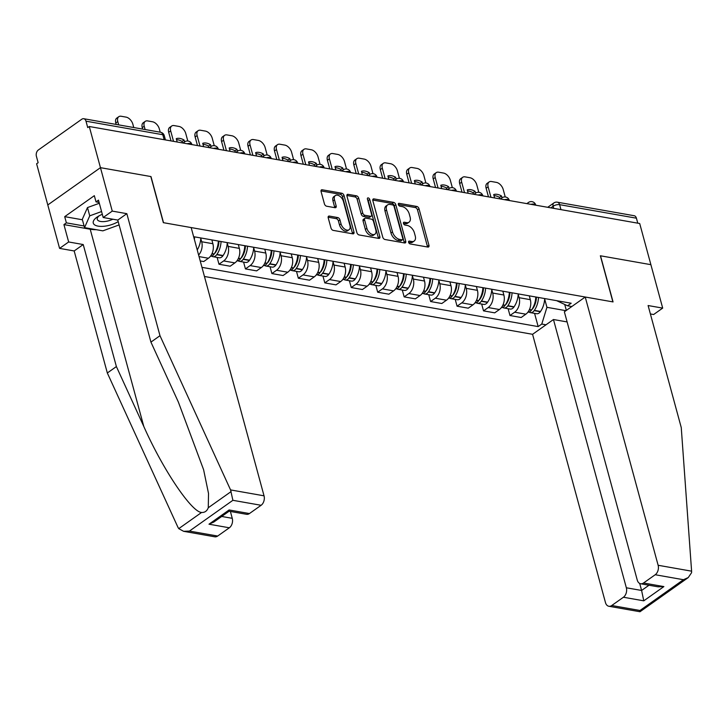 <?xml version="1.0" encoding="UTF-8"?>
<svg xmlns="http://www.w3.org/2000/svg" width="728" height="728" viewBox="0 0 728 728"><rect width="100%" height="100%" fill="white"/><g stroke="black" fill="none" stroke-linecap="round" stroke-linejoin="round"><path stroke-width="1.09" d="M408.608 242.315A1.62 0.974 54.7 0 0 410.155 243.944L427.837 247.056A2.311 1.392 54.7 0 0 428.628 246.919A2.311 1.392 54.7 0 0 428.956 245.318L419.028 208.781A2.311 1.392 54.7 0 0 416.807 206.452L399.126 203.339A1.62 0.974 54.7 0 0 398.571 203.44A1.62 0.974 54.7 0 0 398.343 204.559A1.62 0.974 54.7 0 0 399.899 206.179L402.184 206.588A7.398 4.45 54.7 0 1 409.273 214.023L410.101 217.062A7.398 4.45 54.7 0 1 409.054 222.167A7.398 4.45 54.7 0 1 406.543 222.622L404.249 222.222A1.62 0.974 54.7 0 0 403.703 222.322A1.62 0.974 54.7 0 0 403.476 223.432A1.62 0.974 54.7 0 0 405.023 225.061L407.316 225.462A7.398 4.45 54.7 0 1 414.405 232.896L415.233 235.945A7.398 4.45 54.7 0 1 414.177 241.041A7.398 4.45 54.7 0 1 411.675 241.505L409.382 241.095A1.62 0.974 54.7 0 0 408.836 241.196A1.62 0.974 54.7 0 0 408.608 242.315L410.137 242.588A7.398 4.45 54.7 0 0 412.649 242.133L414.177 241.041M329.329 216.07A2.311 1.392 54.7 0 0 328.546 216.216A2.311 1.392 54.7 0 0 328.21 217.809L331.003 228.055A2.311 1.392 54.7 0 0 333.215 230.385L352.853 233.843A2.311 1.392 54.7 0 0 353.644 233.697A2.311 1.392 54.7 0 0 353.972 232.105L344.044 195.568A2.311 1.392 54.7 0 0 341.823 193.238L322.186 189.781A2.311 1.392 54.7 0 0 321.403 189.926A2.311 1.392 54.7 0 0 321.066 191.519L324.433 203.904A2.311 1.392 54.7 0 0 326.654 206.224L335.053 207.708A2.311 1.392 54.7 0 0 335.845 207.562A2.311 1.392 54.7 0 0 336.172 205.969L334.498 199.827A6.188 3.722 54.7 0 1 335.381 195.559A6.188 3.722 54.7 0 1 339.849 196.26A6.188 3.722 54.7 0 1 343.407 201.392L349.941 225.453A6.188 3.722 54.7 0 1 349.067 229.72A6.188 3.722 54.7 0 1 344.59 229.02A6.188 3.722 54.7 0 1 341.041 223.887L339.949 219.874A2.311 1.392 54.7 0 0 337.728 217.554L329.329 216.07L328.146 216.908M89.271 126.508L639.703 223.514L650.887 264.674L600.354 255.774L612.885 301.892L163.518 222.695L150.987 176.576L100.455 167.668L89.271 126.508L87.733 127.591L85.995 121.185A4.714 3.212 -80 0 0 83.738 118.719A4.714 3.212 -80 0 0 81.8 119.219L38.347 149.986A4.714 3.212 -80 0 0 36.4 156.293L38.138 162.708L36.609 163.791L47.793 204.95L100.455 167.668L47.793 204.95L59.587 248.385L68.65 241.969L83.229 244.544L74.174 250.96L59.587 248.385M382.764 237.182A2.311 1.392 54.7 0 0 384.976 239.503L404.622 242.97A2.311 1.392 54.7 0 0 405.405 242.824A2.311 1.392 54.7 0 0 405.733 241.232L395.805 204.686A2.311 1.392 54.7 0 0 393.593 202.366L373.946 198.899A2.311 1.392 54.7 0 0 373.164 199.044A2.311 1.392 54.7 0 0 372.836 200.637L382.764 237.182M378.742 238.402L359.095 234.944A2.311 1.392 54.7 0 1 356.884 232.623L346.956 196.078A2.311 1.392 54.7 0 1 347.283 194.485A2.311 1.392 54.7 0 1 348.066 194.34L356.474 195.823A2.311 1.392 54.7 0 1 358.686 198.143L362.717 212.967A2.311 1.392 54.7 0 0 364.928 215.288L370.507 216.271A2.311 1.392 54.7 0 0 371.289 216.125A2.311 1.392 54.7 0 0 371.617 214.532L367.431 199.108A1.62 0.974 54.7 0 1 367.658 197.989A1.62 0.974 54.7 0 1 368.823 198.171A1.62 0.974 54.7 0 1 369.76 199.518L379.852 236.664A2.311 1.392 54.7 0 1 379.525 238.265A2.311 1.392 54.7 0 1 378.742 238.402M204.441 276.476L532.577 334.307L605.459 602.557A7.071 4.823 -80 0 0 608.845 606.26A7.071 4.823 -80 0 0 611.757 605.505L623.423 597.242A7.071 4.823 -80 0 0 626.344 587.778L641.605 590.463L643.77 600.827L623.423 597.242M560.96 209.637L559.614 204.659A4.714 3.212 100 0 0 557.357 202.193L634.17 215.725A4.714 3.212 100 0 1 636.427 218.191L559.614 204.659A4.714 1.956 164.8 0 0 553.144 206.233L550.85 207.862M637.783 223.178L636.427 218.191M518.218 294.321L519.137 297.697A10.838 7.398 100 0 1 514.65 312.212L525.844 314.187A10.838 7.398 -80 0 0 530.321 299.672L529.283 295.85M525.844 314.187L521.166 317.499L509.973 315.524L508.117 308.708M514.65 312.212L509.973 315.524M481.663 304.04L483.519 310.865L494.712 312.84L499.39 309.527A10.838 7.398 -80 0 0 503.867 295.013L502.83 291.182M491.764 289.662L492.683 293.038A10.838 7.398 100 0 1 488.206 307.553L483.519 310.865M455.209 299.381L457.066 306.206L468.259 308.181L472.936 304.859A10.838 7.398 -80 0 0 477.413 290.345L476.376 286.523M465.31 285.003L466.229 288.37A10.838 7.398 100 0 1 461.752 302.884L457.066 306.206M428.756 294.722L430.612 301.538L441.805 303.512L446.482 300.2A10.838 7.398 -80 0 0 450.969 285.685L449.922 281.863M438.857 280.335L439.776 283.711A10.838 7.398 100 0 1 435.299 298.225L430.612 301.538M402.302 290.053L404.158 296.878L415.351 298.853L420.029 295.541A10.838 7.398 -80 0 0 424.515 281.026L423.469 277.195M412.403 275.675L413.322 279.051A10.838 7.398 100 0 1 408.845 293.566L404.158 296.878M375.848 285.394L377.705 292.219L388.898 294.194L393.584 290.872A10.838 7.398 -80 0 0 398.061 276.358L397.015 272.536M385.949 271.016L386.868 274.383A10.838 7.398 100 0 1 382.391 288.898L377.705 292.219M349.394 280.735L351.251 287.551L362.444 289.526L367.13 286.213A10.838 7.398 -80 0 0 371.608 271.699L370.561 267.877M359.496 266.348L360.415 269.724A10.838 7.398 100 0 1 355.937 284.239L351.251 287.551M322.941 276.067L324.797 282.892L335.99 284.866L340.677 281.554A10.838 7.398 -80 0 0 345.154 267.039L344.116 263.208M333.042 261.689L333.961 265.065A10.838 7.398 100 0 1 329.484 279.579L324.797 282.892M296.487 271.408L298.344 278.233L309.536 280.207L314.223 276.886A10.838 7.398 -80 0 0 318.7 262.371L317.663 258.549M306.588 257.029L307.507 260.397A10.838 7.398 100 0 1 303.03 274.911L298.344 278.233M270.043 266.748L271.89 273.564L283.083 275.539L287.769 272.226A10.838 7.398 -80 0 0 292.246 257.712L291.209 253.89M280.134 252.361L281.054 255.737A10.838 7.398 100 0 1 276.576 270.252L271.89 273.564M243.589 262.08L245.436 268.905L256.629 270.88L261.316 267.567A10.838 7.398 -80 0 0 265.793 253.053L264.755 249.222M253.681 247.702L254.6 251.078A10.838 7.398 100 0 1 250.123 265.593L245.436 268.905M217.135 257.421L218.982 264.246L230.175 266.221L234.862 262.899A10.838 7.398 -80 0 0 239.339 248.385L238.302 244.562M227.227 243.043L228.146 246.41A10.838 7.398 100 0 1 223.669 260.924L218.982 264.246M200.227 260.933L203.722 261.552L208.408 258.24A10.838 7.398 -80 0 0 212.885 243.725L211.848 239.903M200.773 238.375L201.692 241.751A10.838 7.398 100 0 1 198.617 255.028M544.671 298.99L546.937 307.325L565.956 310.674M564.719 304.45L566.339 310.401M546.018 324.797L541.778 324.051L546.937 307.325M201.965 267.349L538.165 326.599L541.778 324.051M556.629 300.664L567.567 305.787L571.18 303.23L193.639 236.691M567.567 305.787L571.808 306.534M534.57 313.368L538.165 326.599M409.054 222.167L407.516 223.25A7.398 4.45 54.7 0 1 405.005 223.705L403.476 223.441M427.509 247.001A2.311 1.392 54.7 0 0 427.418 246.41L417.49 209.864A2.311 1.392 54.7 0 0 415.269 207.544L398.343 204.559M404.286 242.906A2.311 1.392 54.7 0 0 404.195 242.315L394.267 205.778A2.311 1.392 54.7 0 0 392.055 203.449L372.745 200.045M402.02 239.803A1.62 0.974 54.7 0 0 402.566 239.703A1.62 0.974 54.7 0 0 402.793 238.584L394.085 206.506A1.62 0.974 54.7 0 0 392.529 204.887L390.117 204.459A7.398 4.45 54.7 0 0 387.605 204.914A7.398 4.45 54.7 0 0 386.559 210.019L392.51 231.941A7.398 4.45 54.7 0 0 399.608 239.376L402.02 239.803L400.482 240.886A1.62 0.974 54.7 0 0 401.028 240.786L402.566 239.703M387.605 204.914L386.067 206.006A7.398 4.45 54.7 0 0 385.021 211.102L386.559 210.019M400.482 240.886L398.07 240.468A7.398 4.45 54.7 0 1 390.981 233.024L385.021 211.102M346.865 195.486L354.936 196.906L356.474 195.823M371.289 216.125L369.751 217.217A2.311 1.392 54.7 0 1 368.969 217.363L363.39 216.38A2.311 1.392 54.7 0 1 361.179 214.05L357.148 199.235A2.311 1.392 54.7 0 0 354.936 196.906M378.405 238.347A2.311 1.392 54.7 0 0 378.314 237.756L368.222 200.6A1.62 0.974 54.7 0 0 367.522 199.454M366.894 228.346A6.188 3.722 54.7 0 0 370.452 233.479A6.188 3.722 54.7 0 0 374.92 234.179A6.188 3.722 54.7 0 0 375.794 229.912L373.491 221.439A2.311 1.392 54.7 0 0 371.28 219.11L365.702 218.127A2.311 1.392 54.7 0 0 364.919 218.273A2.311 1.392 54.7 0 0 364.591 219.865L366.894 228.346L365.356 229.429A6.188 3.722 54.7 0 0 368.914 234.562A6.188 3.722 54.7 0 0 373.382 235.262L374.92 234.179M364.919 218.273L363.381 219.365A2.311 1.392 54.7 0 0 363.054 220.957L364.591 219.865M365.356 229.429L363.054 220.957M349.067 229.72L347.529 230.803A6.188 3.722 54.7 0 1 343.061 230.103A6.188 3.722 54.7 0 1 339.503 224.97L338.411 220.957A2.311 1.392 54.7 0 0 336.2 218.637L328.128 217.217M335.381 195.559L333.843 196.651A6.188 3.722 54.7 0 0 332.969 200.91L334.498 199.827M334.725 207.644A2.311 1.392 54.7 0 0 334.634 207.052L332.969 200.91M352.525 233.788A2.311 1.392 54.7 0 0 352.434 233.197L342.506 196.651A2.311 1.392 54.7 0 0 340.285 194.331L320.984 190.927M536.4 297.097A14.842 10.128 100 0 1 532.932 308.39L532.76 308.645A2.885 1.966 100 0 1 531.959 309.409M535.79 296.997A17.9 12.212 100 0 1 531.631 309.901L531.458 310.146A5.951 4.059 100 0 1 527.9 312.185M529.101 312.048A5.951 4.059 -80 0 0 530.394 312.631A5.951 4.059 -80 0 0 534.17 310.629L534.343 310.374A17.9 12.212 -80 0 0 538.502 297.47M544.69 298.562A17.9 12.212 100 0 1 540.531 311.466L540.358 311.721A5.951 4.059 100 0 1 536.582 313.723L530.394 312.631M488.47 196.86L486.131 188.252A7.071 4.25 -125.3 0 1 487.132 183.374L489.125 181.964A7.071 4.25 -125.3 0 1 491.527 181.527L496.441 182.391A7.071 4.25 54.7 0 1 503.212 189.498L505.241 196.951M493.994 195.65A14.606 8.791 -125.3 0 1 499.508 197.388L499.918 198.881M529.602 295.905A17.9 12.212 100 0 1 529.547 296.806M534.416 304.313L534.661 305.25M490.963 197.306L488.124 186.832A7.071 4.25 -125.3 0 1 489.125 181.964M502.002 197.816L501.501 195.978A14.606 8.791 -125.3 0 0 493.702 194.594L494.612 197.943M501.501 195.978L499.508 197.388M691.6 571.171L691.573 572.699L688.233 577.586L683.437 579.716L655.209 574.738A7.071 4.823 -80 0 0 658.13 565.274L691.6 571.171L681.253 427.564L648.102 305.542L662.689 308.108L650.887 264.674L600.518 255.801L613.058 301.92L585.239 297.024L658.13 565.274M662.689 308.108L653.626 314.523L650.386 313.95M532.577 334.307L553.462 319.519L626.344 587.778M585.239 297.024L564.364 311.802L637.246 580.061A7.071 4.823 -80 0 0 640.622 583.756A7.071 4.823 -80 0 0 643.534 583.001L655.209 574.738M567.112 321.931L553.462 319.519M639.703 583.447L641.605 590.463L648.994 585.23M643.534 583.001L663.881 586.586L658.085 586.832L640.622 583.756M611.757 605.505L639.985 610.483L639.994 611.738L608.845 606.26M83.229 244.544L116.389 366.566L107.325 372.982L177.905 527.209L178.742 528.646L183.638 531.322L189.435 531.076L217.672 536.045A7.071 4.823 100 0 1 214.76 536.8L183.638 531.322M116.389 366.566L143.807 426.49C162.808 469.387 191.555 512.166 201.592 512.466C204.75 512.649 206.98 511.065 208.281 507.735L208.517 493.457L203.603 469.706L178.351 402.029L150.933 342.115L117.781 220.084L103.194 217.517L98.471 200.136L96.014 201.883L94.331 195.677L64.701 216.653L66.385 222.859L84.093 225.98M107.325 372.982L74.174 250.96M261.115 505.287L232.887 500.309L230.567 489.917L159.987 335.699L126.836 213.668L112.258 211.102L100.455 167.668L150.814 176.54L163.345 222.668L191.155 227.564L264.036 495.823A7.071 4.823 100 0 1 261.115 505.287L249.449 513.549A7.071 4.823 100 0 1 246.537 514.305L229.093 511.229L229.102 509.964L249.449 513.549M112.258 211.102L103.194 217.517M96.242 229.684A26.499 10.993 -15.2 0 1 90.208 229.229L63.928 224.597L68.65 241.969M63.928 224.597L66.385 222.859M126.836 213.668L117.781 220.084M159.987 335.699L150.933 342.115M221.703 516.461L232.259 518.318A7.071 4.823 100 0 1 229.338 527.791L217.672 536.045M232.259 518.318L230.394 511.456M99.09 202.42L96.014 201.883M64.701 216.653L82.41 219.774M229.338 527.791L208.991 524.196L213.777 522.067L229.111 511.22M102.32 214.305A15.315 6.352 164.8 0 0 97.67 216.689A15.315 6.352 164.8 0 0 97.024 217.126A15.315 6.352 164.8 0 0 97.616 226.044A15.315 6.352 164.8 0 0 118.191 221.603M119.092 224.934L102.848 230.849L84.539 227.618L82.291 219.346L87.487 207.571L99.327 203.267M84.539 227.618L89.735 215.843L101.574 211.539M87.487 207.571L89.735 215.843M99.19 215.779A10.483 4.35 164.8 0 0 97.27 219.374A10.483 4.35 164.8 0 0 112.804 219.21M509.946 292.438A14.842 10.128 100 0 1 506.479 303.731L506.306 303.986A2.885 1.966 100 0 1 505.505 304.75M509.336 292.328A17.9 12.212 100 0 1 505.177 305.232L505.005 305.487A5.951 4.059 100 0 1 501.446 307.516M502.648 307.38A5.951 4.059 -80 0 0 503.94 307.971A5.951 4.059 -80 0 0 507.716 305.969L507.889 305.714A17.9 12.212 -80 0 0 512.048 292.811M518.236 293.903A17.9 12.212 100 0 1 514.077 306.806L513.904 307.061A5.951 4.059 100 0 1 510.137 309.063L503.94 307.971M462.016 192.201L459.677 183.583A7.071 4.25 -125.3 0 1 460.678 178.715L462.671 177.304A7.071 4.25 -125.3 0 1 465.074 176.868L469.988 177.732A7.071 4.25 54.7 0 1 476.758 184.83L478.787 192.292M467.54 190.991A14.606 8.791 -125.3 0 1 473.054 192.72L473.464 194.221M503.148 291.236A17.9 12.212 100 0 1 503.094 292.137M507.962 299.654L508.208 300.582M464.519 192.638L461.67 182.173A7.071 4.25 -125.3 0 1 462.671 177.304M474.793 194.449A4.714 2.839 -125.3 0 1 475.584 193.138L475.047 191.309A14.606 8.791 -125.3 0 0 467.249 189.935L468.159 193.284M475.047 191.309L473.054 192.72M483.492 287.778A14.842 10.128 100 0 1 480.025 299.062L479.852 299.317A2.885 1.966 100 0 1 479.051 300.091M482.882 287.669A17.9 12.212 100 0 1 478.724 300.573L478.551 300.828A5.951 4.059 100 0 1 474.993 302.857M476.194 302.721A5.951 4.059 -80 0 0 477.486 303.303A5.951 4.059 -80 0 0 481.263 301.301L481.435 301.046A17.9 12.212 -80 0 0 485.594 288.151M491.782 289.234A17.9 12.212 100 0 1 487.624 302.138L487.451 302.393A5.951 4.059 100 0 1 483.683 304.395L477.486 303.303M435.562 187.542L433.224 178.924A7.071 4.25 -125.3 0 1 434.225 174.056L436.218 172.645A7.071 4.25 -125.3 0 1 438.62 172.199L443.534 173.073A7.071 4.25 54.7 0 1 450.304 180.171L452.334 187.633M441.086 186.332A14.606 8.791 -125.3 0 1 446.601 188.061L447.01 189.553M476.694 286.577A17.9 12.212 100 0 1 476.64 287.478M481.508 294.995L481.754 295.923M438.065 187.979L435.217 177.514A7.071 4.25 -125.3 0 1 436.218 172.645M449.094 188.488L448.594 186.65A14.606 8.791 -125.3 0 0 440.795 185.276L441.705 188.625M448.594 186.65L446.601 188.061M457.038 283.11A14.842 10.128 100 0 1 453.571 294.403L453.398 294.658A2.885 1.966 100 0 1 452.598 295.422M456.429 283.01A17.9 12.212 100 0 1 452.27 295.914L452.097 296.159A5.951 4.059 100 0 1 448.539 298.198M449.74 298.061A5.951 4.059 -80 0 0 451.032 298.644A5.951 4.059 -80 0 0 454.809 296.642L454.982 296.387A17.9 12.212 -80 0 0 459.141 283.483M465.329 284.575A17.9 12.212 100 0 1 461.17 297.479L460.997 297.734A5.951 4.059 100 0 1 457.23 299.736L451.032 298.644M409.109 182.874L406.77 174.265A7.071 4.25 -125.3 0 1 407.771 169.387L409.764 167.977A7.071 4.25 -125.3 0 1 412.166 167.54L417.08 168.405A7.071 4.25 54.7 0 1 423.86 175.512L425.88 182.965M414.632 181.663A14.606 8.791 -125.3 0 1 420.147 183.401L420.556 184.894M450.241 281.918A17.9 12.212 100 0 1 450.186 282.819M455.055 290.326L455.3 291.264M411.611 183.32L408.763 172.845A7.071 4.25 -125.3 0 1 409.764 167.977M422.64 183.829L422.14 181.991A14.606 8.791 -125.3 0 0 414.341 180.608L415.251 183.957M422.14 181.991L420.147 183.401M430.585 278.451A14.842 10.128 100 0 1 427.118 289.744L426.945 289.999A2.885 1.966 100 0 1 426.144 290.763M429.975 278.342A17.9 12.212 100 0 1 425.816 291.245L425.643 291.5A5.951 4.059 100 0 1 422.085 293.53M423.286 293.393A5.951 4.059 -80 0 0 424.579 293.985A5.951 4.059 -80 0 0 428.355 291.983L428.528 291.728A17.9 12.212 -80 0 0 432.687 278.824M438.875 279.916A17.9 12.212 100 0 1 434.725 292.82L434.543 293.075A5.951 4.059 100 0 1 430.776 295.077L424.579 293.985M382.655 178.214L380.316 169.597A7.071 4.25 -125.3 0 1 381.317 164.728L383.31 163.318A7.071 4.25 -125.3 0 1 385.713 162.881L390.627 163.745A7.071 4.25 54.7 0 1 397.406 170.843L399.426 178.305M388.179 177.004A14.606 8.791 -125.3 0 1 393.693 178.742L394.103 180.235M423.787 277.25A17.9 12.212 100 0 1 423.732 278.151M428.601 285.667L428.856 286.595M385.158 178.651L382.309 168.186A7.071 4.25 -125.3 0 1 383.31 163.318M396.196 179.17L395.686 177.323A14.606 8.791 -125.3 0 0 387.887 175.948L388.798 179.297M395.686 177.323L393.693 178.742M404.131 273.792A14.842 10.128 100 0 1 400.664 285.076L400.491 285.331A2.885 1.966 100 0 1 399.69 286.104M403.521 273.683A17.9 12.212 100 0 1 399.363 286.586L399.19 286.841A5.951 4.059 100 0 1 395.632 288.87M396.833 288.734A5.951 4.059 -80 0 0 398.134 289.316A5.951 4.059 -80 0 0 401.901 287.314L402.074 287.06A17.9 12.212 -80 0 0 406.233 274.165M412.421 275.248A17.9 12.212 100 0 1 408.272 288.151L408.089 288.406A5.951 4.059 100 0 1 404.322 290.408L398.134 289.316M356.201 173.555L353.863 164.938A7.071 4.25 -125.3 0 1 354.864 160.069L356.856 158.659A7.071 4.25 -125.3 0 1 359.259 158.213L364.173 159.086A7.071 4.25 54.7 0 1 370.952 166.184L372.973 173.646M361.725 172.345A14.606 8.791 -125.3 0 1 367.24 174.074L367.649 175.566M397.333 272.591A17.9 12.212 100 0 1 397.279 273.491M402.147 281.008L402.402 281.936M358.704 173.992L355.856 163.527A7.071 4.25 -125.3 0 1 356.856 158.659M369.742 174.502L369.242 172.663A14.606 8.791 -125.3 0 0 361.434 171.289L362.344 174.638M369.242 172.663L367.24 174.074M377.677 269.123A14.842 10.128 100 0 1 374.21 280.416L374.037 280.671A2.885 1.966 100 0 1 373.236 281.436M377.068 269.023A17.9 12.212 100 0 1 372.909 281.927L372.736 282.173A5.951 4.059 100 0 1 369.178 284.211M370.379 284.075A5.951 4.059 -80 0 0 371.68 284.657A5.951 4.059 -80 0 0 375.448 282.655L375.621 282.4A17.9 12.212 -80 0 0 379.779 269.496M385.967 270.589A17.9 12.212 100 0 1 381.818 283.492L381.636 283.747A5.951 4.059 100 0 1 377.868 285.749L371.68 284.657M329.748 168.887L327.409 160.278A7.071 4.25 -125.3 0 1 328.41 155.41L330.412 153.99A7.071 4.25 -125.3 0 1 332.805 153.553L337.719 154.418A7.071 4.25 54.7 0 1 344.499 161.525L346.519 168.978M335.271 167.677A14.606 8.791 -125.3 0 1 340.786 169.415L341.195 170.907M370.88 267.931A17.9 12.212 100 0 1 370.825 268.832M375.694 276.34L375.948 277.277M332.25 169.333L329.402 158.859A7.071 4.25 -125.3 0 1 330.412 153.99M343.288 169.842L342.788 168.004A14.606 8.791 -125.3 0 0 334.98 166.621L335.89 169.97M342.788 168.004L340.786 169.415M351.224 264.464A14.842 10.128 100 0 1 347.757 275.757L347.584 276.012A2.885 1.966 100 0 1 346.783 276.776M350.614 264.355A17.9 12.212 100 0 1 346.455 277.259L346.282 277.514A5.951 4.059 100 0 1 342.724 279.543M343.925 279.406A5.951 4.059 -80 0 0 345.227 279.998A5.951 4.059 -80 0 0 348.994 277.996L349.167 277.741A17.9 12.212 -80 0 0 353.326 264.837M359.514 265.929A17.9 12.212 100 0 1 355.364 278.833L355.182 279.088A5.951 4.059 100 0 1 351.415 281.09L345.227 279.998M303.294 164.228L300.955 155.61A7.071 4.25 -125.3 0 1 301.956 150.742L303.958 149.331A7.071 4.25 -125.3 0 1 306.351 148.894L311.266 149.759A7.071 4.25 54.7 0 1 318.045 156.857L320.065 164.319M308.818 163.017A14.606 8.791 -125.3 0 1 314.332 164.756L314.742 166.248M344.426 263.263A17.9 12.212 100 0 1 344.371 264.164M349.24 271.68L349.495 272.609M305.796 164.665L302.948 154.2A7.071 4.25 -125.3 0 1 303.958 149.331M316.835 165.183L316.334 163.336A14.606 8.791 -125.3 0 0 308.526 161.962L309.436 165.311M316.334 163.336L314.332 164.756M324.77 259.805A14.842 10.128 100 0 1 321.303 271.089L321.13 271.344A2.885 1.966 100 0 1 320.329 272.117M324.16 259.696A17.9 12.212 100 0 1 320.001 272.6L319.829 272.854A5.951 4.059 100 0 1 316.271 274.884M317.472 274.747A5.951 4.059 -80 0 0 318.773 275.33A5.951 4.059 -80 0 0 322.54 273.328L322.722 273.073A17.9 12.212 -80 0 0 326.872 260.178M333.06 261.261A17.9 12.212 100 0 1 328.91 274.165L328.728 274.42A5.951 4.059 100 0 1 324.961 276.422L318.773 275.33M276.84 159.569L274.501 150.951A7.071 4.25 -125.3 0 1 275.502 146.082L277.505 144.672A7.071 4.25 -125.3 0 1 279.898 144.235L284.812 145.1A7.071 4.25 54.7 0 1 291.591 152.198L293.611 159.66M282.364 158.358A14.606 8.791 -125.3 0 1 287.879 160.087L288.288 161.58M317.972 258.604A17.9 12.212 100 0 1 317.918 259.505M322.786 267.021L323.041 267.95M279.343 160.005L276.494 149.54A7.071 4.25 -125.3 0 1 277.505 144.672M290.381 160.515L289.881 158.677A14.606 8.791 -125.3 0 0 282.073 157.303L282.983 160.651M289.881 158.677L287.879 160.087M298.316 255.137A14.842 10.128 100 0 1 294.858 266.43L294.676 266.685A2.885 1.966 100 0 1 293.875 267.449M297.707 255.037A17.9 12.212 100 0 1 293.548 267.94L293.375 268.186A5.951 4.059 100 0 1 289.817 270.224M291.018 270.088A5.951 4.059 -80 0 0 292.319 270.67A5.951 4.059 -80 0 0 296.087 268.668L296.269 268.414A17.9 12.212 -80 0 0 300.418 255.51M306.606 256.602A17.9 12.212 100 0 1 302.457 269.506L302.275 269.76A5.951 4.059 100 0 1 298.507 271.762L292.319 270.67M250.386 154.9L248.048 146.292A7.071 4.25 -125.3 0 1 249.049 141.423L251.051 140.004A7.071 4.25 -125.3 0 1 253.444 139.567L258.358 140.431A7.071 4.25 54.7 0 1 265.138 147.538L267.158 154.991M255.91 153.69A14.606 8.791 -125.3 0 1 261.425 155.428L261.834 156.92M291.519 253.945A17.9 12.212 100 0 1 291.464 254.846M296.332 262.353L296.587 263.29M252.889 155.346L250.041 144.872A7.071 4.25 -125.3 0 1 251.051 140.004M263.163 157.157A4.714 2.839 -125.3 0 1 263.955 155.838L263.427 154.018A14.606 8.791 -125.3 0 0 255.628 152.634L256.529 155.983M263.427 154.018L261.425 155.428M271.863 250.478A14.842 10.128 100 0 1 268.404 261.771L268.223 262.025A2.885 1.966 100 0 1 267.422 262.79M271.253 250.368A17.9 12.212 100 0 1 267.094 263.272L266.921 263.527A5.951 4.059 100 0 1 263.363 265.556M264.564 265.42A5.951 4.059 -80 0 0 265.866 266.011A5.951 4.059 -80 0 0 269.633 264.009L269.815 263.754A17.9 12.212 -80 0 0 273.965 250.851M280.153 251.943A17.9 12.212 100 0 1 276.003 264.846L275.821 265.101A5.951 4.059 100 0 1 272.054 267.103L265.866 266.011M223.933 150.241L221.594 141.623A7.071 4.25 -125.3 0 1 222.595 136.755L224.597 135.344A7.071 4.25 -125.3 0 1 226.99 134.907L231.913 135.772A7.071 4.25 54.7 0 1 238.684 142.87L240.713 150.332M229.457 149.031A14.606 8.791 -125.3 0 1 234.971 150.769L235.381 152.261M265.065 249.276A17.9 12.212 100 0 1 265.01 250.177M269.879 257.694L270.134 258.622M226.435 150.678L223.587 140.213A7.071 4.25 -125.3 0 1 224.597 135.344M237.474 151.197L236.973 149.349A14.606 8.791 -125.3 0 0 229.174 147.975L230.084 151.324M236.973 149.349L234.971 150.769M245.409 245.818A14.842 10.128 100 0 1 241.951 257.102L241.769 257.357A2.885 1.966 100 0 1 240.968 258.131M244.799 245.709A17.9 12.212 100 0 1 240.64 258.613L240.468 258.868A5.951 4.059 100 0 1 236.909 260.897M238.111 260.761A5.951 4.059 -80 0 0 239.412 261.352A5.951 4.059 -80 0 0 243.179 259.341L243.361 259.086A17.9 12.212 -80 0 0 247.511 246.191M253.708 247.274A17.9 12.212 100 0 1 249.549 260.178L249.367 260.433A5.951 4.059 100 0 1 245.6 262.435L239.412 261.352M197.479 145.582L195.14 136.964A7.071 4.25 -125.3 0 1 196.141 132.096L198.143 130.685A7.071 4.25 -125.3 0 1 200.537 130.248L205.46 131.113A7.071 4.25 54.7 0 1 212.23 138.211L214.26 145.673M203.003 144.371A14.606 8.791 -125.3 0 1 208.517 146.101L208.927 147.593M238.611 244.617A17.9 12.212 100 0 1 238.556 245.518M243.425 253.035L243.68 253.963M199.982 146.019L197.133 135.554A7.071 4.25 -125.3 0 1 198.143 130.685M210.256 147.829A4.714 2.839 -125.3 0 1 211.047 146.51L210.519 144.69A14.606 8.791 -125.3 0 0 202.721 143.316L203.631 146.665M210.519 144.69L208.517 146.101M218.955 241.15A14.842 10.128 100 0 1 215.497 252.443L215.315 252.698A2.885 1.966 100 0 1 214.514 253.462M218.345 241.05A17.9 12.212 100 0 1 214.196 253.954L214.014 254.199A5.951 4.059 100 0 1 210.456 256.238M211.657 256.101A5.951 4.059 -80 0 0 212.958 256.684A5.951 4.059 -80 0 0 216.726 254.682L216.908 254.427A17.9 12.212 -80 0 0 221.057 241.523M227.254 242.615A17.9 12.212 100 0 1 223.096 255.519L222.923 255.774A5.951 4.059 100 0 1 219.146 257.776L212.958 256.684M171.025 140.913L168.687 132.305A7.071 4.25 -125.3 0 1 169.688 127.436L171.69 126.017A7.071 4.25 -125.3 0 1 174.083 125.58L179.006 126.444A7.071 4.25 54.7 0 1 185.776 133.552L187.806 141.005M176.549 139.703A14.606 8.791 -125.3 0 1 182.064 141.441L182.473 142.934M212.157 239.958A17.9 12.212 100 0 1 212.103 240.859M216.971 248.366L217.226 249.304M173.528 141.359L170.68 130.885A7.071 4.25 -125.3 0 1 171.69 126.017M184.566 141.869L184.066 140.031A14.606 8.791 -125.3 0 0 176.267 138.657L177.177 141.996M184.066 140.031L182.064 141.441M194.376 239.412A17.9 12.212 -80 0 0 194.603 236.864M200.801 237.956A17.9 12.212 100 0 1 197.233 249.941M142.633 129.093L142.233 127.637A7.071 4.25 -125.3 0 1 143.234 122.768L145.236 121.358A7.071 4.25 -125.3 0 1 147.629 120.921L152.552 121.785A7.071 4.25 54.7 0 1 159.323 128.883L160.224 132.196M145.127 129.538L144.226 126.226A7.071 4.25 -125.3 0 1 145.236 121.358M116.18 124.433L115.779 122.977A7.071 4.25 -125.3 0 1 116.78 118.109L118.782 116.698A7.071 4.25 -125.3 0 1 121.176 116.262L126.099 117.126A7.071 4.25 54.7 0 1 132.869 124.224L133.77 127.537M118.673 124.879L117.781 121.567A7.071 4.25 -125.3 0 1 118.782 116.698M553.726 208.363L553.144 206.233A4.714 2.839 54.7 0 1 553.817 202.985L547.711 207.307M199.044 256.593L208.408 258.24M223.669 260.924L234.862 262.899M250.123 265.593L261.316 267.567M276.576 270.252L287.769 272.226M303.03 274.911L314.223 276.886M329.484 279.579L340.677 281.554M355.937 284.239L367.13 286.213M382.391 288.898L393.584 290.872M408.845 293.566L420.029 295.541M435.299 298.225L446.482 300.2M461.752 302.884L472.936 304.859M488.206 307.553L499.39 309.527M201.692 241.751L212.885 243.725M228.146 246.41L239.339 248.385M254.6 251.078L265.793 253.053M281.054 255.737L292.246 257.712M307.507 260.397L318.7 262.371M333.961 265.065L345.154 267.039M360.415 269.724L371.608 271.699M386.868 274.383L398.061 276.358M413.322 279.051L424.515 281.026M439.776 283.711L450.969 285.685M466.229 288.37L477.413 290.345M492.683 293.038L503.867 295.013M519.137 297.697L530.321 299.672M535.79 205.205L535.753 205.069A4.714 1.956 164.8 0 0 530.949 204.35M527.7 203.776A4.714 2.839 -125.3 0 1 528.483 202.457L526.835 203.631M509.336 200.546L509.3 200.409A4.714 1.956 164.8 0 0 504.495 199.69M482.882 195.877L482.846 195.741A4.714 1.956 164.8 0 0 478.041 195.031M456.429 191.218L456.392 191.082A4.714 1.956 164.8 0 0 451.588 190.363M429.975 186.559L429.939 186.423A4.714 1.956 164.8 0 0 425.134 185.704M403.521 181.891L403.485 181.754A4.714 1.956 164.8 0 0 398.68 181.044M377.077 177.232L377.031 177.095A4.714 1.956 164.8 0 0 372.226 176.376M350.623 172.572L350.577 172.436A4.714 1.956 164.8 0 0 345.782 171.717M324.169 167.904L324.133 167.768A4.714 1.956 164.8 0 0 319.328 167.058M297.716 163.245L297.679 163.108A4.714 1.956 164.8 0 0 292.874 162.389M271.262 158.586L271.226 158.449A4.714 1.956 164.8 0 0 266.421 157.73M244.808 153.917L244.772 153.781A4.714 1.956 164.8 0 0 239.967 153.071M218.355 149.258L218.318 149.122A4.714 1.956 164.8 0 0 213.513 148.403M191.901 144.599L191.864 144.463A4.714 1.956 164.8 0 0 187.06 143.744M501.246 199.117A4.714 2.839 -125.3 0 1 502.038 197.798L500.382 198.962M448.339 189.79A4.714 2.839 -125.3 0 1 449.131 188.47L447.474 189.644M421.885 185.13A4.714 2.839 -125.3 0 1 422.677 183.811L421.021 184.976M395.431 180.471A4.714 2.839 -125.3 0 1 396.223 179.152L394.567 180.317M368.978 175.803A4.714 2.839 -125.3 0 1 369.769 174.483L368.113 175.657M342.524 171.144A4.714 2.839 -125.3 0 1 343.316 169.824L341.659 170.989M316.07 166.484A4.714 2.839 -125.3 0 1 316.862 165.165L315.215 166.33M289.617 161.816A4.714 2.839 -125.3 0 1 290.408 160.497L288.761 161.671M236.709 152.498A4.714 2.839 -125.3 0 1 237.501 151.178L235.854 152.343M183.802 143.17A4.714 2.839 -125.3 0 1 184.594 141.851L182.946 143.016M164.164 139.703L162.808 134.726L85.995 121.185M165.447 139.931L164.282 135.663A4.714 1.956 164.8 0 0 162.808 134.726A4.714 3.212 100 0 0 160.56 132.259L83.738 118.719M410.137 242.588L411.675 241.505M403.43 222.804L404.249 222.222M405.005 223.705L406.543 222.622M398.298 203.922L399.126 203.339M415.269 207.544L416.807 206.452M417.49 209.864L419.028 208.781M427.418 246.41L428.956 245.318M408.554 241.687L409.382 241.095M372.772 199.736L373.946 198.899M392.055 203.449L393.593 202.366M394.267 205.778L395.805 204.686M404.195 242.315L405.733 241.232M390.981 233.024L392.51 231.941M398.07 240.468L399.608 239.376M346.883 195.177L348.066 194.34M357.148 199.235L358.686 198.143M361.179 214.05L362.717 212.967M363.39 216.38L364.928 215.288M368.969 217.363L370.507 216.271M368.222 200.6L369.76 199.518M378.314 237.756L379.852 236.664M336.2 218.637L337.728 217.554M338.411 220.957L339.949 219.874M339.503 224.97L341.041 223.887M334.634 207.052L336.172 205.969M321.002 190.618L322.186 189.781M340.285 194.331L341.823 193.238M342.506 196.651L344.044 195.568M352.434 233.197L353.972 232.105M529.347 309.782L531.458 310.146M534.17 310.629L540.358 311.721M534.343 310.374L540.531 311.466M529.465 309.518L531.631 309.901M488.124 186.832L486.131 188.252M639.985 610.483L683.437 579.716M663.881 586.586L643.77 600.827M178.742 528.646L201.592 512.466M208.281 507.735L231.14 491.555M232.887 500.309L189.435 531.076M208.991 524.196L229.102 509.964M230.567 489.917L264.036 495.823M90.208 229.229L143.807 426.49M502.893 305.114L505.005 305.487M507.716 305.969L513.904 307.061M507.889 305.714L514.077 306.806M503.012 304.85L505.177 305.232M461.67 182.173L459.677 183.583M476.44 300.455L478.551 300.828M481.263 301.301L487.451 302.393M481.435 301.046L487.624 302.138M476.558 300.191L478.724 300.573M435.217 177.514L433.224 178.924M449.986 295.796L452.097 296.159M454.809 296.642L460.997 297.734M454.982 296.387L461.17 297.479M450.104 295.532L452.27 295.914M408.763 172.845L406.77 174.265M423.532 291.127L425.643 291.5M428.355 291.983L434.543 293.075M428.528 291.728L434.725 292.82M423.651 290.863L425.816 291.245M382.309 168.186L380.316 169.597M397.079 286.468L399.19 286.841M401.901 287.314L408.089 288.406M402.074 287.06L408.272 288.151M397.197 286.204L399.363 286.586M355.856 163.527L353.863 164.938M370.625 281.809L372.736 282.173M375.448 282.655L381.636 283.747M375.621 282.4L381.818 283.492M370.743 281.545L372.909 281.927M329.402 158.859L327.409 160.278M344.171 277.141L346.282 277.514M348.994 277.996L355.182 279.088M349.167 277.741L355.364 278.833M344.289 276.877L346.455 277.259M302.948 154.2L300.955 155.61M317.717 272.481L319.829 272.854M322.54 273.328L328.728 274.42M322.722 273.073L328.91 274.165M317.836 272.217L320.001 272.6M276.494 149.54L274.501 150.951M291.264 267.822L293.375 268.186M296.087 268.668L302.275 269.76M296.269 268.414L302.457 269.506M291.391 267.558L293.548 267.94M250.041 144.872L248.048 146.292M264.81 263.154L266.921 263.527M269.633 264.009L275.821 265.101M269.815 263.754L276.003 264.846M264.937 262.89L267.094 263.272M223.587 140.213L221.594 141.623M238.356 258.495L240.468 258.868M243.179 259.341L249.367 260.433M243.361 259.086L249.549 260.178M238.484 258.231L240.64 258.613M197.133 135.554L195.14 136.964M211.903 253.835L214.014 254.199M216.726 254.682L222.923 255.774M216.908 254.427L223.096 255.519M212.03 253.571L214.196 253.954M170.68 130.885L168.687 132.305M144.226 126.226L142.233 127.637M117.781 121.567L115.779 122.977M535.753 205.069A4.714 4.714 0 0 0 528.483 202.457M509.3 200.409A4.714 4.714 0 0 0 502.038 197.798M482.846 195.741A4.714 4.714 0 0 0 475.584 193.138L473.928 194.303M456.392 191.082A4.714 4.714 0 0 0 449.131 188.47M429.939 186.423A4.714 4.714 0 0 0 422.677 183.811M403.485 181.754A4.714 4.714 0 0 0 396.223 179.152M377.031 177.095A4.714 4.714 0 0 0 369.769 174.483M350.577 172.436A4.714 4.714 0 0 0 343.316 169.824M324.133 167.768A4.714 4.714 0 0 0 316.862 165.165M297.679 163.108A4.714 4.714 0 0 0 290.408 160.497M271.226 158.449A4.714 4.714 0 0 0 263.955 155.838L262.308 157.002M244.772 153.781A4.714 4.714 0 0 0 237.501 151.178M218.318 149.122A4.714 4.714 0 0 0 211.047 146.51L209.4 147.684M191.864 144.463A4.714 4.714 0 0 0 184.594 141.851M164.282 135.663A4.714 4.714 0 0 0 160.56 132.259M557.357 202.193A4.714 4.714 0 0 0 553.817 202.985M639.994 611.738L688.233 577.586"/></g></svg>
